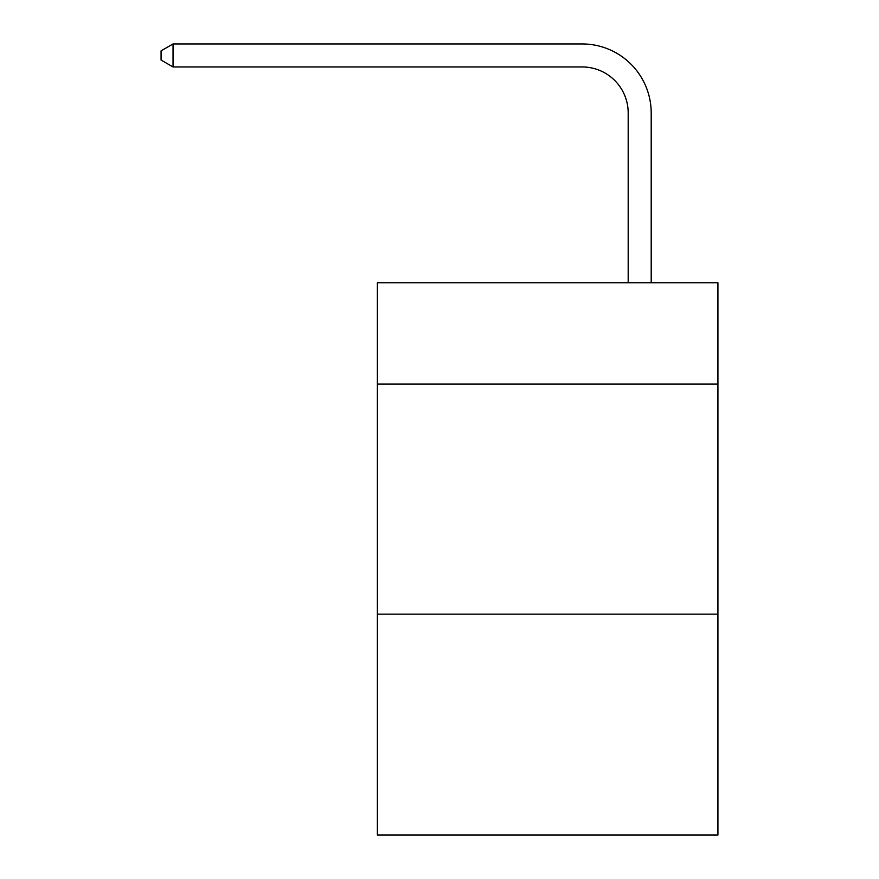 <?xml version="1.0" encoding="UTF-8"?>
<svg xmlns="http://www.w3.org/2000/svg" width="879" height="879" viewBox="0 0 879 879"><rect width="100%" height="100%" fill="white"/><g stroke="black" fill="none" stroke-linecap="round" stroke-linejoin="round"><path stroke-width="1.32" d="M717.923 384.046L717.923 282.796L377.377 282.796L377.377 384.046L717.923 384.046L717.923 835.05L377.377 835.05L377.377 384.046M717.923 614.146L377.377 614.146M628.188 282.796L628.188 112.984A46.016 46.016 0 0 0 582.162 66.958L173.042 66.958L161.077 60.058L161.077 50.85L173.042 43.95L582.162 43.95A69.034 69.034 0 0 1 651.196 112.984L651.196 282.796M628.188 112.984A46.016 46.016 0 0 0 582.162 66.958A46.016 46.016 0 0 1 628.188 112.984A46.016 46.016 0 0 0 582.162 66.958A46.016 46.016 0 0 1 628.188 112.984A46.016 46.016 0 0 0 582.162 66.958A46.016 46.016 0 0 1 628.188 112.984A46.016 46.016 0 0 0 582.162 66.958A46.016 46.016 0 0 1 628.188 112.984M173.042 43.95L582.162 43.95L173.042 43.95L582.162 43.95L173.042 43.95L582.162 43.95L173.042 43.95L582.162 43.95L173.042 43.95L173.042 66.958"/></g></svg>
